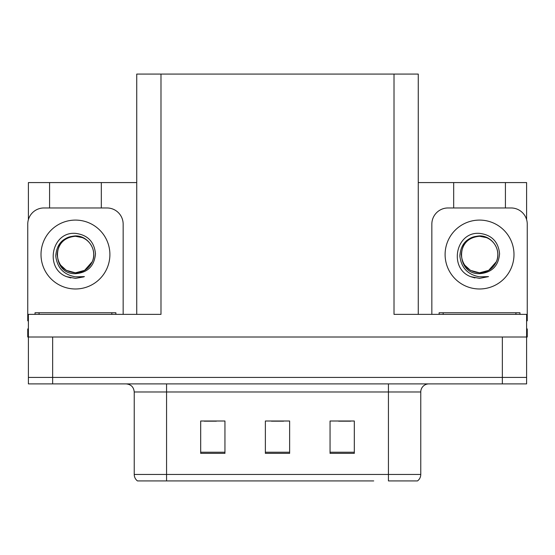 <?xml version="1.0" encoding="UTF-8"?>
<svg xmlns="http://www.w3.org/2000/svg" width="555" height="555" viewBox="0 0 555 555"><rect width="100%" height="100%" fill="white"/><g stroke="black" fill="none" stroke-linecap="round" stroke-linejoin="round"><path stroke-width="0.83" d="M136.738 314.366L136.738 74.079L394.008 74.079L394.008 314.366L526.605 314.366L526.605 337.01L28.395 337.01L28.395 377.435L52.656 377.435L28.395 377.435L28.395 383.9L52.656 383.9L52.656 377.435L502.344 377.435L52.656 377.435L52.656 337.01M28.395 328.921L27.75 328.921L27.75 337.01L28.395 337.01L28.395 314.366L160.992 314.366L160.992 74.079M49.582 207.965L49.582 182.581L28.395 182.581L28.395 219.607M52.656 383.9L526.605 383.9L526.605 377.435L502.344 377.435L526.605 377.435L526.605 337.01L527.25 337.01L527.25 328.921L526.605 328.921M505.418 207.965L505.418 182.581L526.605 182.581L526.605 219.607M394.008 74.079L418.262 74.079L418.262 314.366M418.262 182.581L453.678 182.581L453.678 207.965M101.322 207.965L101.322 182.581L136.738 182.581M49.582 182.581L101.322 182.581M505.418 182.581L453.678 182.581M417.089 480.921L388.431 480.921L388.431 474.456L420.766 474.456L420.766 391.983A8.082 8.082 0 0 1 428.855 383.9M373.716 480.921L137.467 480.921A8.082 8.082 0 0 1 134.234 474.456L134.234 391.983C133.755 387.078 131.056 384.379 126.145 383.9M354.312 453.352L354.312 421.009L330.052 421.009L330.052 453.352L354.312 453.352M224.948 453.352L224.948 421.009L200.688 421.009L200.688 453.352L224.948 453.352M289.627 453.352L289.627 421.009L265.373 421.009L265.373 453.352L289.627 453.352M388.431 480.921L414.301 480.921M134.234 474.456L166.569 474.456L166.569 480.921L155.802 480.921M204.247 421.176L216.374 421.176M338.626 421.176L350.753 421.176M271.437 421.176L283.563 421.176M60.481 265.012L66.316 270.361L75.452 272.81L84.589 270.361L92.276 261.676C97.694 250.194 88.065 235.625 75.452 235.896C63.235 237.013 56.672 243.694 55.757 255.945C57.116 267.739 63.679 274.704 75.452 276.827L84.416 276.619L75.452 278.367L66.544 276.64C44.428 268.447 51.462 231.463 75.452 233.364C87.551 234.855 94.232 241.64 95.488 253.732C94.399 266.018 87.718 272.671 75.452 273.691C51.573 274.496 51.428 235.153 75.452 236.257C64.352 237.346 58.261 243.437 57.179 254.537C58.261 265.637 64.352 271.728 75.452 272.81L84.589 270.361L92.276 261.676A18.273 18.273 0 0 0 82.355 237.623L75.452 236.263M75.452 272.81C83.257 272.505 88.862 268.793 92.276 261.676A18.273 18.273 0 0 0 82.355 237.623M28.395 320.846A16.171 16.171 0 0 0 27.75 320.832L27.75 224.137A16.171 16.171 0 0 1 43.921 207.965L106.983 207.965A16.171 16.171 0 0 1 123.154 224.137L123.154 314.366M66.628 276.674L70.825 277.916M75.452 278.367L83.701 276.896M464.577 265.012L470.411 270.361L479.548 272.81C487.352 272.505 492.958 268.793 496.371 261.676C501.789 250.194 492.153 235.625 479.548 235.896C467.331 237.013 460.768 243.694 459.852 255.945C461.212 267.739 467.775 274.704 479.548 276.827L488.511 276.619L479.548 278.367L470.64 276.64C448.523 268.447 455.558 231.463 479.548 233.364C491.647 234.855 498.328 241.64 499.583 253.732C498.494 266.018 491.813 272.671 479.548 273.691C455.669 274.496 455.523 235.153 479.548 236.257C468.448 237.346 462.357 243.437 461.274 254.537C462.357 265.637 468.448 271.728 479.548 272.81L488.684 270.361L496.371 261.676A18.273 18.273 0 0 0 486.451 237.623L479.548 236.263M431.846 314.366L431.846 224.137A16.171 16.171 0 0 1 448.017 207.965L511.079 207.965A16.171 16.171 0 0 1 527.25 224.137L527.25 320.832A16.171 16.171 0 0 0 526.605 320.846M470.723 276.674L474.92 277.916M479.548 278.367L488.511 276.619M35.027 314.366L35.027 312.749L115.877 312.749L115.877 314.366M439.123 314.366L439.123 312.749L519.973 312.749L519.973 314.366M502.344 337.01L502.344 383.9M388.431 383.9L388.431 391.983L134.234 391.983M420.766 391.983L388.431 391.983L388.431 474.456L166.569 474.456L166.569 383.9M289.627 452.228L265.373 452.228M224.948 452.228L200.688 452.228M354.312 452.228L330.052 452.228M75.452 220.092A34.445 34.445 0 0 1 109.897 254.537A34.445 34.445 0 0 1 75.452 288.982A34.445 34.445 0 0 1 41.008 254.537A34.445 34.445 0 0 1 75.452 220.092M479.548 220.092A34.445 34.445 0 0 1 513.992 254.537A34.445 34.445 0 0 1 479.548 288.982A34.445 34.445 0 0 1 445.103 254.537A34.445 34.445 0 0 1 479.548 220.092M496.371 261.676A18.273 18.273 0 0 0 486.451 237.623M111.832 312.749L111.832 314.366M39.072 312.749L39.072 314.366M515.928 312.749L515.928 314.366M443.167 312.749L443.167 314.366M417.533 480.921C419.629 479.277 420.704 477.12 420.766 474.456"/></g></svg>
